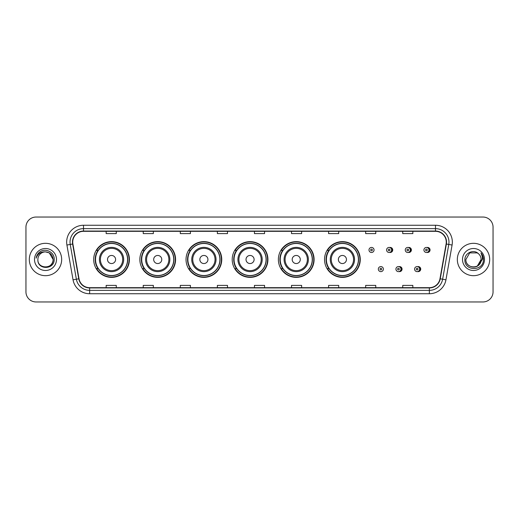 <?xml version="1.0" encoding="UTF-8"?>
<svg xmlns="http://www.w3.org/2000/svg" width="519" height="519" viewBox="0 0 519 519"><rect width="100%" height="100%" fill="white"/><g stroke="black" fill="none" stroke-linecap="round" stroke-linejoin="round"><path stroke-width="0.78" d="M324.544 259.5A17.86 17.86 0 0 0 342.404 277.36A17.86 17.86 0 0 0 360.264 259.5A17.86 17.86 0 0 0 342.404 241.64A17.86 17.86 0 0 0 324.544 259.5M278.372 259.5A17.86 17.86 0 0 0 296.232 277.36A17.86 17.86 0 0 0 314.099 259.5A17.86 17.86 0 0 0 296.232 241.64A17.86 17.86 0 0 0 278.372 259.5M232.201 259.5A17.86 17.86 0 0 0 250.061 277.36A17.86 17.86 0 0 0 267.927 259.5A17.86 17.86 0 0 0 250.061 241.64A17.86 17.86 0 0 0 232.201 259.5M186.029 259.5A17.86 17.86 0 0 0 203.896 277.36A17.86 17.86 0 0 0 221.756 259.5A17.86 17.86 0 0 0 203.896 241.64A17.86 17.86 0 0 0 186.029 259.5M139.858 259.5A17.86 17.86 0 0 0 157.724 277.36A17.86 17.86 0 0 0 175.584 259.5A17.86 17.86 0 0 0 157.724 241.64A17.86 17.86 0 0 0 139.858 259.5M93.692 259.5A17.86 17.86 0 0 0 111.553 277.36A17.86 17.86 0 0 0 129.413 259.5A17.86 17.86 0 0 0 111.553 241.64A17.86 17.86 0 0 0 93.692 259.5M398.988 271.573A2.53 2.53 0 0 0 402.056 269.108A2.53 2.53 0 0 0 398.988 266.636M417.659 271.573A2.53 2.53 0 0 0 420.727 269.108A2.53 2.53 0 0 0 417.659 266.636M389.652 252.435A2.53 2.53 0 0 0 392.721 249.963A2.53 2.53 0 0 0 389.652 247.492M408.323 252.435A2.53 2.53 0 0 0 411.392 249.963A2.53 2.53 0 0 0 408.323 247.492M426.994 252.435A2.53 2.53 0 0 0 430.063 249.963A2.53 2.53 0 0 0 426.994 247.492M97.974 268.602A16.342 16.342 0 0 1 97.974 250.398M144.146 268.602A16.342 16.342 0 0 1 144.146 250.398M190.317 268.602A16.342 16.342 0 0 1 190.317 250.398M236.482 268.602A16.342 16.342 0 0 1 236.482 250.398M282.654 268.602A16.342 16.342 0 0 1 282.654 250.398M328.825 268.602A16.342 16.342 0 0 1 328.825 250.398M25.95 227.147L25.95 291.853A10.108 10.108 0 0 0 36.058 301.961L482.942 301.961A10.108 10.108 0 0 0 493.05 291.853L493.05 227.147A10.108 10.108 0 0 0 482.942 217.039L36.058 217.039A10.108 10.108 0 0 0 25.95 227.147L25.95 291.853M29.317 259.5A16.18 16.18 0 0 0 45.497 275.68A16.18 16.18 0 0 0 61.67 259.5A16.18 16.18 0 0 0 45.497 243.32A16.18 16.18 0 0 0 29.317 259.5A16.18 16.18 0 0 0 45.497 275.68A16.18 16.18 0 0 0 61.67 259.5A16.18 16.18 0 0 0 45.497 243.32A16.18 16.18 0 0 0 29.317 259.5M457.33 259.5A16.18 16.18 0 0 0 473.503 275.68A16.18 16.18 0 0 0 489.683 259.5A16.18 16.18 0 0 0 473.503 243.32A16.18 16.18 0 0 0 457.33 259.5A16.18 16.18 0 0 0 473.503 275.68A16.18 16.18 0 0 0 489.683 259.5A16.18 16.18 0 0 0 473.503 243.32A16.18 16.18 0 0 0 457.33 259.5M72.725 242.107A10.782 10.782 0 0 1 83.514 231.325L435.486 231.325A10.782 10.782 0 0 1 446.106 243.982L439.976 278.761A10.782 10.782 0 0 1 429.356 287.675L89.644 287.675A10.782 10.782 0 0 1 79.024 278.761L72.894 243.982A10.782 10.782 0 0 1 72.725 242.107M72.459 242.107A11.055 11.055 0 0 0 72.628 244.027L78.758 278.807A11.055 11.055 0 0 0 89.644 287.941L429.356 287.941A11.055 11.055 0 0 0 440.242 278.807L446.372 244.027A11.055 11.055 0 0 0 435.486 231.059L83.514 231.059A11.055 11.055 0 0 0 72.459 242.107M66.919 245.039A16.848 16.848 0 0 1 83.514 225.259L435.486 225.259A16.848 16.848 0 0 1 452.081 245.039L445.951 279.819A16.848 16.848 0 0 1 429.356 293.741L89.644 293.741A16.848 16.848 0 0 1 73.049 279.819L66.919 245.039L70.234 244.449A13.481 13.481 0 0 1 83.514 228.632L435.486 228.632A13.481 13.481 0 0 1 448.766 244.449L442.629 279.228A13.481 13.481 0 0 1 429.356 290.368L89.644 290.368A13.481 13.481 0 0 1 76.371 279.228L70.234 244.449A13.481 13.481 0 0 1 70.033 242.107M482.942 217.039L36.058 217.039M36.058 301.961L482.942 301.961M493.05 291.853L493.05 227.147M440.242 278.807L442.629 279.228L448.766 244.449L452.081 245.039M254.446 231.325L254.446 233.608L264.554 233.608L264.554 231.325M217.37 231.325L217.37 233.608L227.484 233.608L227.484 231.325M180.301 231.325L180.301 233.608L190.415 233.608L190.415 231.325M143.231 231.325L143.231 233.608L153.339 233.608L153.339 231.325M106.161 231.325L106.161 233.608L116.269 233.608L116.269 231.325M291.516 231.325L291.516 233.608L301.63 233.608L301.63 231.325M328.585 231.325L328.585 233.608L338.699 233.608L338.699 231.325M365.661 231.325L365.661 233.608L375.769 233.608L375.769 231.325M402.731 231.325L402.731 233.608L412.839 233.608L412.839 231.325M264.554 287.675L264.554 285.392L254.446 285.392L254.446 287.675M227.484 287.675L227.484 285.392L217.37 285.392L217.37 287.675M190.415 287.675L190.415 285.392L180.301 285.392L180.301 287.675M153.339 287.675L153.339 285.392L143.231 285.392L143.231 287.675M116.269 287.675L116.269 285.392L106.161 285.392L106.161 287.675M301.63 287.675L301.63 285.392L291.516 285.392L291.516 287.675M338.699 287.675L338.699 285.392L328.585 285.392L328.585 287.675M375.769 287.675L375.769 285.392L365.661 285.392L365.661 287.675M412.839 287.675L412.839 285.392L402.731 285.392L402.731 287.675M37.881 259.5A7.616 7.616 0 0 1 45.497 251.884L49.305 252.902L53.113 259.5L49.305 252.902L45.497 251.884L49.305 252.902L53.113 259.5L49.305 252.902L45.497 251.884L49.305 252.902L53.113 259.5C53.58 269.329 37.413 269.329 37.881 259.5C37.167 270.146 54.527 269.899 54.184 259.5C54.774 252.215 45.309 247.492 39.704 252.039C37.725 253.629 36.538 255.666 36.148 258.164C37.718 253.694 40.832 251.605 45.497 251.884L49.305 252.902L53.113 259.5C53.58 269.329 37.413 269.329 37.881 259.5C37.413 269.329 53.58 269.329 53.113 259.5C53.58 269.329 37.413 269.329 37.881 259.5C37.413 269.329 53.58 269.329 53.113 259.5C53.58 269.329 37.413 269.329 37.881 259.5C37.413 269.329 53.58 269.329 53.113 259.5C53.58 269.329 37.413 269.329 37.881 259.5C37.413 269.329 53.58 269.329 53.113 259.5C53.061 262.004 52.03 264.048 50.019 265.631M45.497 251.884C50.122 252.331 52.666 254.874 53.113 259.5M34.507 259.5A10.99 10.99 0 0 0 45.497 270.49A10.99 10.99 0 0 0 56.487 259.5A10.99 10.99 0 0 0 45.497 248.51A10.99 10.99 0 0 0 34.507 259.5M115.594 259.5A4.042 4.042 0 0 0 111.553 255.458A4.042 4.042 0 0 0 107.504 259.5A4.042 4.042 0 0 0 111.553 263.542A4.042 4.042 0 0 0 115.594 259.5M123.684 259.5A12.132 12.132 0 0 0 111.553 247.368A12.132 12.132 0 0 0 99.421 259.5A12.132 12.132 0 0 0 111.553 271.632A12.132 12.132 0 0 0 123.684 259.5A12.132 12.132 0 0 1 111.553 271.632A12.132 12.132 0 0 1 99.421 259.5M127.557 259.5A16.011 16.011 0 0 0 111.553 243.489A16.011 16.011 0 0 0 95.541 259.5A16.011 16.011 0 0 0 111.553 275.511A16.011 16.011 0 0 0 127.557 259.5M129.075 259.5A17.523 17.523 0 0 1 96.573 268.602L98.201 268.602A16.16 16.16 0 0 0 127.713 259.539A16.16 16.16 0 0 0 98.201 250.398L96.573 250.398A17.523 17.523 0 0 1 129.075 259.5M161.766 259.5A4.042 4.042 0 0 0 157.724 255.458A4.042 4.042 0 0 0 153.676 259.5A4.042 4.042 0 0 0 157.724 263.542A4.042 4.042 0 0 0 161.766 259.5M169.856 259.5A12.132 12.132 0 0 0 157.724 247.368A12.132 12.132 0 0 0 145.592 259.5A12.132 12.132 0 0 0 157.724 271.632A12.132 12.132 0 0 0 169.856 259.5A12.132 12.132 0 0 1 157.724 271.632A12.132 12.132 0 0 1 145.592 259.5M173.729 259.5A16.011 16.011 0 0 0 157.724 243.489A16.011 16.011 0 0 0 141.713 259.5A16.011 16.011 0 0 0 157.724 275.511A16.011 16.011 0 0 0 173.729 259.5M175.247 259.5A17.523 17.523 0 0 1 142.744 268.602L144.366 268.602A16.16 16.16 0 0 0 173.878 259.539A16.16 16.16 0 0 0 144.366 250.398L142.744 250.398A17.523 17.523 0 0 1 175.247 259.5M207.937 259.5A4.042 4.042 0 0 0 203.896 255.458A4.042 4.042 0 0 0 199.847 259.5A4.042 4.042 0 0 0 203.896 263.542A4.042 4.042 0 0 0 207.937 259.5M216.027 259.5A12.132 12.132 0 0 0 203.896 247.368A12.132 12.132 0 0 0 191.758 259.5A12.132 12.132 0 0 0 203.896 271.632A12.132 12.132 0 0 0 216.027 259.5A12.132 12.132 0 0 1 203.896 271.632A12.132 12.132 0 0 1 191.758 259.5M219.9 259.5A16.011 16.011 0 0 0 203.896 243.489A16.011 16.011 0 0 0 187.884 259.5A16.011 16.011 0 0 0 203.896 275.511A16.011 16.011 0 0 0 219.9 259.5M221.418 259.5A17.523 17.523 0 0 1 188.916 268.602L190.538 268.602A16.16 16.16 0 0 0 220.05 259.539A16.16 16.16 0 0 0 190.538 250.398L188.916 250.398A17.523 17.523 0 0 1 221.418 259.5M254.109 259.5A4.042 4.042 0 0 0 250.061 255.458A4.042 4.042 0 0 0 246.019 259.5A4.042 4.042 0 0 0 250.061 263.542A4.042 4.042 0 0 0 254.109 259.5M262.199 259.5A12.132 12.132 0 0 0 250.061 247.368A12.132 12.132 0 0 0 237.929 259.5A12.132 12.132 0 0 0 250.061 271.632A12.132 12.132 0 0 0 262.199 259.5A12.132 12.132 0 0 1 250.061 271.632A12.132 12.132 0 0 1 237.929 259.5M266.072 259.5A16.011 16.011 0 0 0 250.061 243.489A16.011 16.011 0 0 0 234.056 259.5A16.011 16.011 0 0 0 250.061 275.511A16.011 16.011 0 0 0 266.072 259.5M267.59 259.5A17.523 17.523 0 0 1 235.088 268.602L236.709 268.602A16.16 16.16 0 0 0 266.221 259.539A16.16 16.16 0 0 0 236.709 250.398L235.088 250.398A17.523 17.523 0 0 1 267.59 259.5M300.28 259.5A4.042 4.042 0 0 0 296.232 255.458A4.042 4.042 0 0 0 292.191 259.5A4.042 4.042 0 0 0 296.232 263.542A4.042 4.042 0 0 0 300.28 259.5M308.364 259.5A12.132 12.132 0 0 0 296.232 247.368A12.132 12.132 0 0 0 284.101 259.5A12.132 12.132 0 0 0 296.232 271.632A12.132 12.132 0 0 0 308.364 259.5A12.132 12.132 0 0 1 296.232 271.632A12.132 12.132 0 0 1 284.101 259.5M312.243 259.5A16.011 16.011 0 0 0 296.232 243.489A16.011 16.011 0 0 0 280.228 259.5A16.011 16.011 0 0 0 296.232 275.511A16.011 16.011 0 0 0 312.243 259.5M313.761 259.5A17.523 17.523 0 0 1 281.259 268.602L282.881 268.602A16.16 16.16 0 0 0 312.393 259.539A16.16 16.16 0 0 0 282.881 250.398L281.259 250.398A17.523 17.523 0 0 1 313.761 259.5M346.452 259.5A4.042 4.042 0 0 0 342.404 255.458A4.042 4.042 0 0 0 338.362 259.5A4.042 4.042 0 0 0 342.404 263.542A4.042 4.042 0 0 0 346.452 259.5M354.535 259.5A12.132 12.132 0 0 0 342.404 247.368A12.132 12.132 0 0 0 330.272 259.5A12.132 12.132 0 0 0 342.404 271.632A12.132 12.132 0 0 0 354.535 259.5A12.132 12.132 0 0 1 342.404 271.632A12.132 12.132 0 0 1 330.272 259.5M358.415 259.5A16.011 16.011 0 0 0 342.404 243.489A16.011 16.011 0 0 0 326.399 259.5A16.011 16.011 0 0 0 342.404 275.511A16.011 16.011 0 0 0 358.415 259.5M359.933 259.5A17.523 17.523 0 0 1 327.431 268.602L329.052 268.602A16.16 16.16 0 0 0 358.564 259.539A16.16 16.16 0 0 0 329.052 250.398L327.431 250.398A17.523 17.523 0 0 1 359.933 259.5M478.492 253.746A7.616 7.616 0 0 1 481.119 259.5L477.311 266.098L481.119 259.5L479.342 264.392A7.616 7.616 0 0 0 481.119 259.5L479.322 264.418L481.119 259.5C481.587 269.329 465.42 269.329 465.887 259.5L469.695 252.902L477.311 252.902L478.492 253.746C473.821 248.841 464.816 252.883 464.901 259.5C464.044 271.262 483.111 271.567 483.423 260.071L483.436 259.5C483.41 257.002 482.579 254.81 480.944 252.915C482.19 254.959 482.625 257.152 482.255 259.5L479.342 264.392C475.3 269.861 465.491 266.364 465.887 259.5L469.695 252.902L477.311 252.902L478.492 253.746L477.311 252.902L469.695 252.902L465.887 259.5C465.42 269.329 481.587 269.329 481.119 259.5C481.587 269.329 465.42 269.329 465.887 259.5M462.513 259.5A10.99 10.99 0 0 0 473.503 270.49A10.99 10.99 0 0 0 484.493 259.5A10.99 10.99 0 0 0 473.503 248.51A10.99 10.99 0 0 0 462.513 259.5M481.016 253L483.436 259.785M374.05 249.963A2.53 2.53 0 0 1 371.526 252.487A2.53 2.53 0 0 1 368.996 249.963A2.53 2.53 0 0 1 371.526 247.433A2.53 2.53 0 0 1 374.05 249.963A2.53 2.53 0 0 0 371.526 247.433A2.53 2.53 0 0 0 368.996 249.963M391.644 249.963A2.53 2.53 0 0 1 389.114 252.487A2.53 2.53 0 0 1 386.59 249.963A2.53 2.53 0 0 1 389.114 247.433A2.53 2.53 0 0 1 391.644 249.963A2.53 2.53 0 0 0 389.114 247.433A2.53 2.53 0 0 0 386.59 249.963M410.315 249.963A2.53 2.53 0 0 1 407.785 252.487A2.53 2.53 0 0 1 405.261 249.963A2.53 2.53 0 0 1 407.785 247.433A2.53 2.53 0 0 1 410.315 249.963A2.53 2.53 0 0 0 407.785 247.433A2.53 2.53 0 0 0 405.261 249.963M428.986 249.963A2.53 2.53 0 0 1 426.456 252.487A2.53 2.53 0 0 1 423.926 249.963A2.53 2.53 0 0 1 426.456 247.433A2.53 2.53 0 0 1 428.986 249.963A2.53 2.53 0 0 0 426.456 247.433A2.53 2.53 0 0 0 423.926 249.963M378.332 269.108A2.53 2.53 0 0 1 380.855 266.578A2.53 2.53 0 0 1 383.385 269.108A2.53 2.53 0 0 1 380.855 271.632A2.53 2.53 0 0 1 378.332 269.108A2.53 2.53 0 0 0 380.855 271.632A2.53 2.53 0 0 0 383.385 269.108M395.926 269.108A2.53 2.53 0 0 1 398.449 266.578A2.53 2.53 0 0 1 400.979 269.108A2.53 2.53 0 0 1 398.449 271.632A2.53 2.53 0 0 1 395.926 269.108A2.53 2.53 0 0 0 398.449 271.632A2.53 2.53 0 0 0 400.979 269.108M414.59 269.108A2.53 2.53 0 0 1 417.12 266.578A2.53 2.53 0 0 1 419.65 269.108A2.53 2.53 0 0 1 417.12 271.632A2.53 2.53 0 0 1 414.59 269.108A2.53 2.53 0 0 0 417.12 271.632A2.53 2.53 0 0 0 419.65 269.108M435.486 225.259L435.486 231.059M70.234 244.449L72.628 244.027M89.644 293.741L89.644 287.941M429.356 287.941L429.356 293.741M73.049 279.819L78.758 278.807M446.372 244.027L448.766 244.449M83.514 225.259L83.514 231.059M442.629 279.228L445.951 279.819M122.698 259.5A11.146 11.146 0 0 0 111.553 248.354A11.146 11.146 0 0 0 100.407 259.5A11.146 11.146 0 0 0 111.553 270.646A11.146 11.146 0 0 0 122.698 259.5M168.87 259.5A11.146 11.146 0 0 0 157.724 248.354A11.146 11.146 0 0 0 146.579 259.5A11.146 11.146 0 0 0 157.724 270.646A11.146 11.146 0 0 0 168.87 259.5M215.041 259.5A11.146 11.146 0 0 0 203.896 248.354A11.146 11.146 0 0 0 192.75 259.5A11.146 11.146 0 0 0 203.896 270.646A11.146 11.146 0 0 0 215.041 259.5M261.206 259.5A11.146 11.146 0 0 0 250.061 248.354A11.146 11.146 0 0 0 238.915 259.5A11.146 11.146 0 0 0 250.061 270.646A11.146 11.146 0 0 0 261.206 259.5M307.378 259.5A11.146 11.146 0 0 0 296.232 248.354A11.146 11.146 0 0 0 285.087 259.5A11.146 11.146 0 0 0 296.232 270.646A11.146 11.146 0 0 0 307.378 259.5M353.549 259.5A11.146 11.146 0 0 0 342.404 248.354A11.146 11.146 0 0 0 331.258 259.5A11.146 11.146 0 0 0 342.404 270.646A11.146 11.146 0 0 0 353.549 259.5M370.683 249.963A0.843 0.843 0 0 0 371.526 250.807A0.843 0.843 0 0 0 372.363 249.963A0.843 0.843 0 0 0 371.526 249.12A0.843 0.843 0 0 0 370.683 249.963M391.443 247.764A3.205 3.205 0 0 1 391.443 252.156M388.27 249.963A0.843 0.843 0 0 0 389.114 250.807A0.843 0.843 0 0 0 389.957 249.963A0.843 0.843 0 0 0 389.114 249.12A0.843 0.843 0 0 0 388.27 249.963M410.114 247.764A3.205 3.205 0 0 1 410.114 252.156M406.941 249.963A0.843 0.843 0 0 0 407.785 250.807A0.843 0.843 0 0 0 408.628 249.963A0.843 0.843 0 0 0 407.785 249.12A0.843 0.843 0 0 0 406.941 249.963M428.785 247.764A3.205 3.205 0 0 1 428.785 252.156M425.612 249.963A0.843 0.843 0 0 0 426.456 250.807A0.843 0.843 0 0 0 427.299 249.963A0.843 0.843 0 0 0 426.456 249.12A0.843 0.843 0 0 0 425.612 249.963M381.699 269.108A0.843 0.843 0 0 0 380.855 268.265A0.843 0.843 0 0 0 380.018 269.108A0.843 0.843 0 0 0 380.855 269.945A0.843 0.843 0 0 0 381.699 269.108M400.778 266.909A3.205 3.205 0 0 1 400.778 271.301M399.293 269.108A0.843 0.843 0 0 0 398.449 268.265A0.843 0.843 0 0 0 397.606 269.108A0.843 0.843 0 0 0 398.449 269.945A0.843 0.843 0 0 0 399.293 269.108M419.449 266.909A3.205 3.205 0 0 1 419.449 271.301M417.964 269.108A0.843 0.843 0 0 0 417.12 268.265A0.843 0.843 0 0 0 416.277 269.108A0.843 0.843 0 0 0 417.12 269.945A0.843 0.843 0 0 0 417.964 269.108"/></g></svg>
